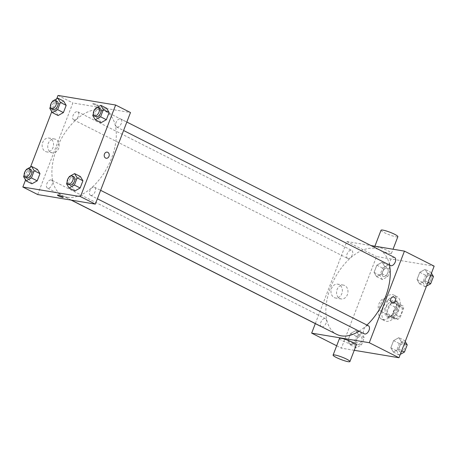 <?xml version="1.0" encoding="UTF-8"?>
<svg xmlns="http://www.w3.org/2000/svg" width="457" height="457" viewBox="0 0 457 457"><rect width="100%" height="100%" fill="white"/><g stroke="black" fill="none" stroke-linecap="round" stroke-linejoin="round"><path stroke-width="0.34" stroke-dasharray="2.29 1.71" d="M380.413 310.897A6.758 3.862 -63.2 0 0 386.508 305.853A6.758 3.862 -63.2 0 0 385.862 298.621A6.758 3.862 -63.2 0 0 379.361 302.911A6.758 3.862 -63.2 0 0 379.756 310.686A6.758 3.862 -63.2 0 0 380.413 310.897M395.265 318.409A6.758 3.862 -63.2 0 0 401.366 313.371A6.758 3.862 -63.2 0 0 400.715 306.133A6.758 3.862 -63.2 0 0 394.214 310.423A6.758 3.862 -63.2 0 0 394.608 318.198A6.758 3.862 -63.2 0 0 395.265 318.409M391.723 315.838L395.088 307.075A8.723 4.981 -63.2 0 1 397.504 304.945L403.017 305.859A8.723 4.981 -63.2 0 1 403.6 308.492L400.235 317.255A8.723 4.981 -63.2 0 1 397.824 319.392L392.306 318.472A8.723 4.981 -63.2 0 1 391.723 315.838L386.771 313.336L390.135 304.573L395.088 307.075M403.6 308.492L398.647 305.99L395.288 314.753L400.235 317.255M397.824 319.392L392.871 316.884L387.359 315.97L392.306 318.472M392.871 316.884A8.723 4.981 -63.2 0 0 395.288 314.753M398.647 305.99A8.723 4.981 -63.2 0 0 398.064 303.357L403.017 305.859M390.135 304.573A8.723 4.981 -63.2 0 1 392.552 302.437L398.064 303.357M386.771 313.336A8.723 4.981 -63.2 0 0 387.359 315.97M397.95 310.532A9.014 5.147 116.8 0 1 388.644 317.706A9.014 5.147 116.8 0 1 388.119 307.338A9.014 5.147 116.8 0 1 396.779 301.62A9.014 5.147 116.8 0 1 397.95 310.532M396.299 309.697A9.014 5.147 -63.2 0 0 395.128 300.786A9.014 5.147 -63.2 0 0 386.468 306.504A9.014 5.147 -63.2 0 0 386.993 316.872A9.014 5.147 -63.2 0 0 387.862 317.152A9.014 5.147 -63.2 0 0 396.299 309.697M392.552 302.437L397.504 304.945M386.268 321.317A13.521 7.723 -63.2 0 0 398.464 311.234A13.521 7.723 -63.2 0 0 397.162 296.764A13.521 7.723 -63.2 0 0 384.171 305.339A13.521 7.723 -63.2 0 0 384.96 320.888A13.521 7.723 -63.2 0 0 386.268 321.317M382.966 319.649A13.521 7.723 -63.2 0 0 395.162 309.566A13.521 7.723 -63.2 0 0 393.865 295.096A13.521 7.723 -63.2 0 0 380.87 303.671A13.521 7.723 -63.2 0 0 381.658 319.22A13.521 7.723 -63.2 0 0 382.966 319.649M425.107 269.384L427.655 273.64L424.884 280.855L419.572 283.803L417.03 279.547L419.794 272.332L425.107 269.384L427.655 273.64L424.884 280.855L419.572 283.803L417.03 279.547L419.794 272.332L425.107 269.384L430.888 272.303L431.437 273.229M382.155 262.238L384.697 266.494L381.932 273.709L376.619 276.656L374.072 272.401L376.842 265.191L382.155 262.238L384.697 266.494L381.932 273.709L376.619 276.656L374.072 272.401L376.842 265.191L382.155 262.238L387.93 265.157L390.472 269.419L387.707 276.628L382.395 279.581L379.847 275.32L382.618 268.11L387.93 265.157M354.249 350.302L341.368 348.16L376.528 256.571L434.15 266.157M398.904 337.654L401.446 341.916L398.681 349.125L393.368 352.079L390.821 347.817L393.591 340.608L398.904 337.654L401.446 341.916L398.681 349.125L393.368 352.079L390.821 347.817L393.591 340.608L398.904 337.654L404.679 340.579L405.228 341.499M355.946 330.508L358.494 334.77L355.723 341.979L350.41 344.932L347.863 340.671L350.633 333.461L355.946 330.508L358.494 334.77L355.723 341.979L350.41 344.932L347.863 340.671L350.633 333.461L355.946 330.508L361.721 333.433L364.269 337.694L361.498 344.904L356.186 347.857L353.644 343.595L356.409 336.386L361.721 333.433M359.111 331.188A47.317 27.026 -63.2 0 0 366.965 325.058M389.484 265.02A47.317 27.026 -63.2 0 0 379.413 249.905A47.317 27.026 -63.2 0 0 333.936 279.93A47.317 27.026 -63.2 0 0 336.695 334.353M315.313 323.619L346.817 241.542L370.987 245.563M348.08 258.582A4.507 2.576 -63.2 0 0 352.147 255.223A4.507 2.576 -63.2 0 0 351.713 250.396A4.507 2.576 -63.2 0 0 347.383 253.258A4.507 2.576 -63.2 0 0 347.646 258.439A4.507 2.576 -63.2 0 0 348.08 258.582M394.671 257.542A4.507 2.576 -63.2 0 0 390.341 260.404A4.507 2.576 -63.2 0 0 390.604 265.586M368.462 325.818A4.507 2.576 -63.2 0 0 364.132 328.68A4.507 2.576 -63.2 0 0 364.395 333.861M321.437 326.715A4.507 2.576 116.8 0 1 321.003 321.894A4.507 2.576 116.8 0 1 325.07 318.529A4.507 2.576 116.8 0 1 325.504 318.672A4.507 2.576 116.8 0 1 325.938 323.493A4.507 2.576 116.8 0 1 321.877 326.858M346.817 241.542L376.528 256.571M336.672 345.783L341.368 348.16M334.181 297.576A7.015 5.667 99.4 0 0 335.518 298.015A7.015 5.667 99.4 0 0 342.259 292.023A7.015 5.667 99.4 0 0 337.82 284.174A7.015 5.667 99.4 0 0 331.262 289.315A7.015 5.667 99.4 0 0 334.181 297.576M389.661 253.435A9.014 1.302 -159 0 0 391.472 253.321A9.014 1.302 -159 0 0 383.526 248.876A9.014 1.302 -159 0 0 374.643 246.866A9.014 1.302 -159 0 0 380.064 250.276A9.014 1.302 -159 0 0 389.661 253.435M356.317 344.909A9.014 1.302 21 0 1 347.434 342.899A9.014 1.302 21 0 1 339.488 338.448M381.035 230.208A9.014 1.302 -159 0 0 386.456 233.624A9.014 1.302 -159 0 0 396.053 236.783A9.014 1.302 -159 0 0 397.864 236.669M339.774 298.507A7.015 5.667 99.4 0 0 341.111 298.947A7.015 5.667 99.4 0 0 347.857 292.954A7.015 5.667 99.4 0 0 343.413 285.105A7.015 5.667 99.4 0 0 336.855 290.246A7.015 5.667 99.4 0 0 339.774 298.507M392.546 303.111L392.546 303.111A3.096 2.502 -80.6 0 1 391.952 302.917A3.096 2.502 -80.6 0 1 390.666 299.266A3.096 2.502 -80.6 0 1 393.563 296.999L393.563 296.999M67.316 197.253A47.317 27.026 -63.2 0 0 110.006 161.961A47.317 27.026 -63.2 0 0 105.453 111.314A47.317 27.026 -63.2 0 0 59.976 141.339A47.317 27.026 -63.2 0 0 62.735 195.762A47.317 27.026 -63.2 0 0 67.316 197.253M51.11 179.938A4.507 2.576 116.8 0 1 51.544 180.081A4.507 2.576 116.8 0 1 51.807 185.262A4.507 2.576 116.8 0 1 47.477 188.124A4.507 2.576 116.8 0 1 47.042 183.303A4.507 2.576 116.8 0 1 51.11 179.938M117.078 127.137A4.507 2.576 -63.2 0 0 121.145 123.778A4.507 2.576 -63.2 0 0 120.711 118.951A4.507 2.576 -63.2 0 0 116.381 121.813A4.507 2.576 -63.2 0 0 116.644 126.995A4.507 2.576 -63.2 0 0 117.078 127.137M90.869 195.413A4.507 2.576 -63.2 0 0 94.936 192.049A4.507 2.576 -63.2 0 0 94.502 187.227A4.507 2.576 -63.2 0 0 90.172 190.083A4.507 2.576 -63.2 0 0 90.435 195.27A4.507 2.576 -63.2 0 0 90.869 195.413M74.12 119.991A4.507 2.576 -63.2 0 0 78.187 116.632A4.507 2.576 -63.2 0 0 77.753 111.805A4.507 2.576 -63.2 0 0 73.423 114.667A4.507 2.576 -63.2 0 0 73.686 119.848A4.507 2.576 -63.2 0 0 74.12 119.991M37.703 194.539L72.863 102.951L130.485 112.536M58.319 104.053L63.632 101.106L58.319 104.053L55.554 111.268L58.319 104.053L52.544 101.134M58.096 115.524L55.554 111.268L58.096 115.524M75.068 179.475L80.381 176.522L75.068 179.475L72.303 186.685L75.068 179.475L69.293 176.551M74.845 190.946L72.303 186.685L74.845 190.946M25.563 179.955L30.499 167.096M51.772 111.679L56.708 98.821M101.277 111.2L106.59 108.252L101.277 111.2L98.506 118.414L101.277 111.2L95.502 108.28M101.054 122.67L98.506 118.414L101.054 122.67M32.116 172.329L37.428 169.376L32.116 172.329L29.345 179.538L32.116 172.329L26.335 169.41M31.893 183.8L29.345 179.538L31.893 183.8M58.005 95.439L72.863 102.951M45.369 151.467A7.015 5.667 99.4 0 0 46.705 151.907A7.015 5.667 99.4 0 0 53.446 145.92A7.015 5.667 99.4 0 0 49.008 138.065A7.015 5.667 99.4 0 0 42.45 143.212A7.015 5.667 99.4 0 0 45.369 151.467M97.752 105.761A3.096 0.446 -159 0 0 98.375 105.727A3.096 0.446 -159 0 0 95.644 104.196A3.096 0.446 -159 0 0 92.594 103.505A3.096 0.446 -159 0 0 94.456 104.676A3.096 0.446 -159 0 0 97.752 105.761A3.096 0.446 -159 0 0 98.375 105.727A3.096 0.446 -159 0 0 95.644 104.196A3.096 0.446 -159 0 0 92.588 103.505A3.096 0.446 -159 0 0 94.456 104.676A3.096 0.446 -159 0 0 97.752 105.761M57.433 195.088L57.433 195.088A3.096 0.446 21 0 1 58.056 195.053A3.096 0.446 21 0 1 61.358 196.139A3.096 0.446 21 0 1 63.22 197.31L63.22 197.31M50.961 152.398A7.015 5.667 99.4 0 0 52.298 152.838A7.015 5.667 99.4 0 0 59.044 146.851A7.015 5.667 99.4 0 0 54.6 138.997A7.015 5.667 99.4 0 0 48.042 144.138A7.015 5.667 99.4 0 0 50.961 152.398M106.207 158.259L106.207 158.259A3.096 2.502 -80.6 0 1 105.618 158.065A3.096 2.502 -80.6 0 1 104.327 154.415A3.096 2.502 -80.6 0 1 107.224 152.147L107.224 152.147M24.181 175.025L26.129 169.947M30.916 169.644A4.507 2.576 -63.2 0 0 26.586 172.506A4.507 2.576 -63.2 0 0 26.849 177.687M23.57 176.619L29.345 179.538M50.39 106.749L52.338 101.677M57.125 101.368A4.507 2.576 -63.2 0 0 52.795 104.23A4.507 2.576 -63.2 0 0 53.058 109.412M49.779 108.343L55.554 111.268M67.139 182.172L69.087 177.093M73.874 176.79A4.507 2.576 -63.2 0 0 69.538 179.652A4.507 2.576 -63.2 0 0 69.801 184.834M66.528 183.765L72.303 186.685M93.342 113.896L95.296 108.817M100.077 108.515A4.507 2.576 -63.2 0 0 95.747 111.377A4.507 2.576 -63.2 0 0 96.01 116.558M92.731 115.49L98.506 118.414M357.357 344.807A4.507 2.576 -63.2 0 0 361.424 341.448A4.507 2.576 -63.2 0 0 360.99 336.62A4.507 2.576 -63.2 0 0 356.66 339.482A4.507 2.576 -63.2 0 0 356.923 344.664A4.507 2.576 -63.2 0 0 357.357 344.807M358.494 334.77L364.269 337.694M355.723 341.979L361.498 344.904M350.41 344.932L356.186 347.857M347.863 340.671L353.644 343.595M350.633 333.461L356.409 336.386M357.368 344.812A4.507 2.576 -63.2 0 0 361.436 341.453A4.507 2.576 -63.2 0 0 361.001 336.626A4.507 2.576 -63.2 0 0 356.671 339.488A4.507 2.576 -63.2 0 0 356.934 344.669A4.507 2.576 -63.2 0 0 357.368 344.812M383.566 276.531A4.507 2.576 -63.2 0 0 387.627 273.172A4.507 2.576 -63.2 0 0 387.199 268.35A4.507 2.576 -63.2 0 0 382.863 271.207A4.507 2.576 -63.2 0 0 383.126 276.394A4.507 2.576 -63.2 0 0 383.566 276.531A4.507 2.576 -63.2 0 0 387.645 273.177A4.507 2.576 -63.2 0 0 387.21 268.356A4.507 2.576 -63.2 0 0 382.88 271.212A4.507 2.576 -63.2 0 0 383.143 276.399A4.507 2.576 -63.2 0 0 383.577 276.542M384.697 266.494L390.472 269.419M381.932 273.709L387.707 276.628M376.619 276.656L382.395 279.581M374.072 272.401L379.847 275.32M376.842 265.191L382.618 268.11M400.292 354.364L399.144 354.998L396.596 350.742L399.367 343.533L404.679 340.579M400.309 351.953A4.507 2.576 -63.2 0 0 404.376 348.594A4.507 2.576 -63.2 0 0 403.942 343.767A4.507 2.576 -63.2 0 0 399.612 346.629A4.507 2.576 -63.2 0 0 399.875 351.81A4.507 2.576 -63.2 0 0 400.309 351.953M401.446 341.916L404.479 343.453M398.681 349.125L401.714 350.662M393.368 352.079L399.144 354.998M390.821 347.817L396.596 350.742M393.591 340.608L399.367 343.533M400.326 351.959A4.507 2.576 -63.2 0 0 404.394 348.6A4.507 2.576 -63.2 0 0 403.959 343.773A4.507 2.576 -63.2 0 0 399.624 346.635A4.507 2.576 -63.2 0 0 399.886 351.816A4.507 2.576 -63.2 0 0 400.326 351.959M426.501 286.088L425.353 286.728L422.805 282.466L425.576 275.257L430.888 272.303M426.518 283.677A4.507 2.576 -63.2 0 0 430.585 280.318A4.507 2.576 -63.2 0 0 430.151 275.497A4.507 2.576 -63.2 0 0 425.821 278.353A4.507 2.576 -63.2 0 0 426.084 283.534A4.507 2.576 -63.2 0 0 426.518 283.677A4.507 2.576 -63.2 0 0 430.597 280.324A4.507 2.576 -63.2 0 0 430.163 275.502A4.507 2.576 -63.2 0 0 425.833 278.359A4.507 2.576 -63.2 0 0 426.095 283.546A4.507 2.576 -63.2 0 0 426.535 283.683M427.655 273.64L430.688 275.177M424.884 280.855L427.918 282.386M419.572 283.803L425.353 286.728M417.03 279.547L422.805 282.466M419.794 272.332L425.576 275.257M400.715 306.133L385.862 298.621M394.608 318.198L379.756 310.686M386.993 316.872L388.644 317.706M395.128 300.786L396.779 301.62M381.658 319.22L384.96 320.888M393.865 295.096L397.162 296.764M391.472 253.321L393.043 249.231M374.643 246.866L374.894 246.214M343.413 285.105L337.82 284.174M341.111 298.947L335.518 298.015M62.735 195.762L71.395 200.143M105.453 111.314L379.413 249.905M325.504 318.672L51.544 180.081M71.161 200.103L47.477 188.124M116.644 126.995L123.584 130.508M120.711 118.951L126.835 122.048M90.435 195.27L97.375 198.784M94.502 187.227L100.626 190.323M73.686 119.848L347.646 258.439M77.753 111.805L351.713 250.396M54.6 138.997L49.008 138.065M52.298 152.838L46.705 151.907"/><path stroke-width="0.69" d="M370.987 245.563L404.445 251.127L434.15 266.157L398.995 357.745L354.249 350.302M404.445 251.127L369.285 342.716L398.995 357.745M391.952 302.917A3.096 2.502 -80.6 0 1 390.666 299.266A3.096 2.502 -80.6 0 1 393.563 296.999A3.096 2.502 -80.6 0 1 395.522 300.466A3.096 2.502 -80.6 0 1 392.546 303.111A3.096 2.502 -80.6 0 1 391.952 302.917M71.395 200.143L336.695 334.353A47.317 27.026 -63.2 0 0 341.276 335.844A47.317 27.026 -63.2 0 0 359.111 331.188M366.965 325.058A47.317 27.026 -63.2 0 0 389.484 265.02M369.285 342.716L311.663 333.13L315.313 323.619M123.584 130.508L390.604 265.586A4.507 2.576 -63.2 0 0 391.038 265.728A4.507 2.576 -63.2 0 0 395.105 262.369A4.507 2.576 -63.2 0 0 394.671 257.542L126.835 122.048M97.375 198.784L364.395 333.861A4.507 2.576 -63.2 0 0 364.829 334.004A4.507 2.576 -63.2 0 0 368.896 330.639A4.507 2.576 -63.2 0 0 368.462 325.818L100.626 190.323M321.877 326.858A4.507 2.576 116.8 0 1 321.437 326.715L71.161 200.103M311.663 333.13L336.672 345.783M333.096 355.1L339.488 338.448A9.014 1.302 21 0 1 341.299 338.34A9.014 1.302 21 0 1 350.896 341.499A9.014 1.302 21 0 1 356.317 344.909L349.925 361.561A9.014 1.302 21 0 1 341.042 359.55A9.014 1.302 21 0 1 333.096 355.1A9.014 1.302 21 0 1 334.907 354.992A9.014 1.302 21 0 1 344.504 358.151A9.014 1.302 21 0 1 349.925 361.561M393.043 249.231L397.864 236.669A9.014 1.302 -159 0 0 389.918 232.225A9.014 1.302 -159 0 0 381.035 230.208L374.894 246.214M393.563 296.999A3.096 2.502 -80.6 0 1 395.522 300.466A3.096 2.502 -80.6 0 1 392.546 303.111M56.708 98.821L58.005 95.439L115.632 105.024L130.485 112.536L95.324 204.125L37.703 194.539L22.85 187.027L25.563 179.955M115.632 105.024L80.472 196.613L95.324 204.125M105.618 158.065A3.096 2.502 -80.6 0 1 104.327 154.415A3.096 2.502 -80.6 0 1 107.224 152.147A3.096 2.502 -80.6 0 1 109.189 155.614A3.096 2.502 -80.6 0 1 106.207 158.259A3.096 2.502 -80.6 0 1 105.618 158.065M63.632 101.106L66.179 105.361L63.409 112.571L58.096 115.524L63.409 112.571L66.179 105.361L63.632 101.106L57.856 98.181L60.404 102.442L57.633 109.651L52.321 112.605L49.779 108.343L50.39 106.749M80.381 176.522L82.928 180.783L80.158 187.993L74.845 190.946L80.158 187.993L82.928 180.783L80.381 176.522L74.605 173.603L77.153 177.859L74.382 185.074L69.07 188.021L66.528 183.765L67.139 182.172M30.499 167.096L51.772 111.679M80.472 196.613L22.85 187.027M106.59 108.252L109.137 112.508L106.367 119.717L101.054 122.67L106.367 119.717L109.137 112.508L106.59 108.252L100.814 105.327L103.356 109.589L100.591 116.798L95.279 119.751L92.731 115.49L93.342 113.896M37.428 169.376L39.97 173.637L37.206 180.846L31.893 183.8L37.206 180.846L39.97 173.637L37.428 169.376L31.647 166.457L34.195 170.712L31.424 177.927L26.112 180.875L23.57 176.619L24.181 175.025M58.056 195.053A3.096 0.446 21 0 1 61.358 196.139A3.096 0.446 21 0 1 63.22 197.31A3.096 0.446 21 0 1 60.164 196.619A3.096 0.446 21 0 1 57.433 195.093A3.096 0.446 21 0 1 58.056 195.053M63.22 197.31A3.096 0.446 21 0 1 60.17 196.619A3.096 0.446 21 0 1 57.433 195.088M107.224 152.147A3.096 2.502 -80.6 0 1 109.183 155.614A3.096 2.502 -80.6 0 1 106.207 158.259M26.129 169.947L26.335 169.41L31.647 166.457M25.198 176.853L26.849 177.687A4.507 2.576 -63.2 0 0 27.283 177.83A4.507 2.576 -63.2 0 0 31.35 174.465A4.507 2.576 -63.2 0 0 30.916 169.644L29.265 168.81A4.507 2.576 -63.2 0 0 24.935 171.672A4.507 2.576 -63.2 0 0 25.198 176.853A4.507 2.576 -63.2 0 0 25.632 176.996A4.507 2.576 -63.2 0 0 29.699 173.631A4.507 2.576 -63.2 0 0 29.265 168.81M34.195 170.712L39.97 173.637M31.424 177.927L37.206 180.846M26.112 180.875L31.893 183.8M52.338 101.677L52.544 101.134L57.856 98.181M51.407 108.577L53.058 109.412A4.507 2.576 -63.2 0 0 53.492 109.554A4.507 2.576 -63.2 0 0 57.559 106.195A4.507 2.576 -63.2 0 0 57.125 101.368L55.474 100.534A4.507 2.576 -63.2 0 0 51.144 103.396A4.507 2.576 -63.2 0 0 51.407 108.577A4.507 2.576 -63.2 0 0 51.841 108.72A4.507 2.576 -63.2 0 0 55.908 105.361A4.507 2.576 -63.2 0 0 55.474 100.534M60.404 102.442L66.179 105.361M57.633 109.651L63.409 112.571M52.321 112.605L58.096 115.524M69.087 177.093L69.293 176.551L74.605 173.603M68.156 184L69.801 184.834A4.507 2.576 -63.2 0 0 70.241 184.976A4.507 2.576 -63.2 0 0 74.308 181.612A4.507 2.576 -63.2 0 0 73.874 176.79L72.223 175.956A4.507 2.576 -63.2 0 0 67.893 178.813A4.507 2.576 -63.2 0 0 68.156 184A4.507 2.576 -63.2 0 0 68.59 184.142A4.507 2.576 -63.2 0 0 72.657 180.778A4.507 2.576 -63.2 0 0 72.223 175.956M77.153 177.859L82.928 180.783M74.382 185.074L80.158 187.993M69.07 188.021L74.845 190.946M95.296 108.817L95.502 108.28L100.814 105.327M94.359 115.724L96.01 116.558A4.507 2.576 -63.2 0 0 96.45 116.701A4.507 2.576 -63.2 0 0 100.511 113.342A4.507 2.576 -63.2 0 0 100.077 108.515L98.432 107.681A4.507 2.576 -63.2 0 0 94.096 110.543A4.507 2.576 -63.2 0 0 94.359 115.724A4.507 2.576 -63.2 0 0 94.799 115.867A4.507 2.576 -63.2 0 0 98.861 112.508A4.507 2.576 -63.2 0 0 98.432 107.681M103.356 109.589L109.137 112.508M100.591 116.798L106.367 119.717M95.279 119.751L101.054 122.67M405.228 341.499L407.221 344.835L404.456 352.05L400.292 354.364M404.479 343.453L407.221 344.835M401.714 350.662L404.456 352.05M431.437 273.229L433.43 276.565L430.665 283.774L426.501 286.088M430.688 275.177L433.43 276.565M427.918 282.386L430.665 283.774"/></g></svg>
